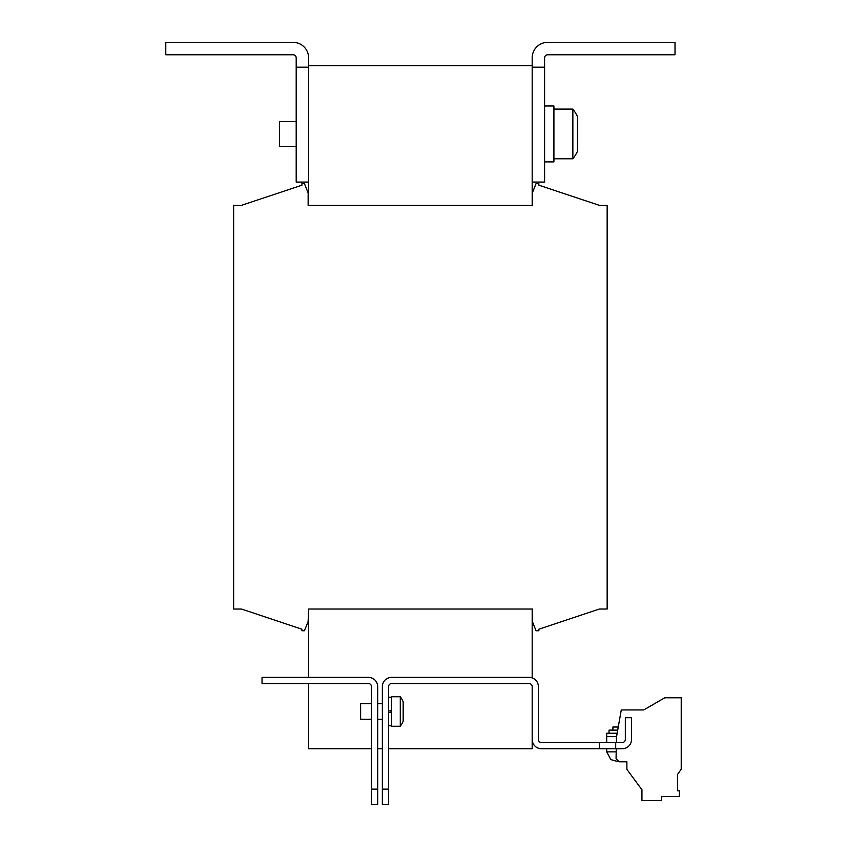 <?xml version="1.0" encoding="UTF-8"?>
<svg xmlns="http://www.w3.org/2000/svg" width="847" height="847" viewBox="0 0 847 847"><rect width="100%" height="100%" fill="white"/><g stroke="black" fill="none" stroke-linecap="round" stroke-linejoin="round"><path stroke-width="1.27" d="M618.268 727.022L612.91 727.022L612.91 730.125M617.717 730.125L609.025 730.125L609.025 733.237M610.899 759.621L616.372 761.178L618.204 760.881M400.292 696.753A24.838 24.838 0 0 1 403.161 701.782L403.161 721.221A24.838 24.838 0 0 1 400.292 726.25L400.292 696.753L391.674 696.753L391.674 726.25L400.292 726.25M382.357 703.73L377.698 703.73M382.357 719.262L377.698 719.262M371.494 703.73L360.621 703.73L360.621 719.262L371.494 719.262M296.196 146.372L279.425 146.372L279.425 121.534L296.196 121.534M544.6 106.002L553.917 106.002L553.917 161.893L544.6 161.893M572.858 109.104A40.37 40.37 0 0 1 577.516 116.664L577.516 151.242A40.37 40.37 0 0 1 572.858 158.791L572.858 109.104L553.917 109.104M572.858 158.791L553.917 158.791M308.615 609.025L532.647 609.025L532.647 622.227L536.056 630.761L538.851 630.761L538.851 629.215L599.39 609.025L607.151 609.025L607.151 205.366L599.39 205.366L538.851 185.186L538.851 183.63L536.056 183.63L532.647 192.174L532.647 205.366L308.149 205.366L308.149 192.947L304.422 183.63L301.934 183.63L301.934 185.186L241.406 205.366L233.634 205.366L233.634 609.025L241.406 609.025L301.934 629.215L301.934 630.761L304.422 630.761L308.149 621.444L308.615 609.025L308.615 677.346M532.181 609.025L532.181 677.875M532.181 67.188L544.6 67.188L544.6 57.871A3.102 3.102 0 0 1 547.702 54.769L675.017 54.769L675.017 42.35L547.702 42.35A15.521 15.521 0 0 0 532.181 57.871L532.181 205.366M308.615 67.188L296.196 67.188L296.196 57.871A3.102 3.102 0 0 0 293.083 54.769L165.779 54.769L165.779 42.35L293.083 42.35A15.521 15.521 0 0 1 308.615 57.871L308.615 205.366M532.181 65.642L308.615 65.642M538.851 629.215L599.39 609.025L538.851 629.215M599.39 205.366L538.851 185.186L599.39 205.366M301.934 185.186L241.406 205.366L301.934 185.186M241.406 609.025L301.934 629.215L241.406 609.025M532.181 182.084L544.6 182.084L544.6 67.188M308.615 182.084L296.196 182.084L296.196 67.188M599.401 742.544L541.498 742.544A3.102 3.102 0 0 1 538.385 739.442L538.385 686.652A9.317 9.317 0 0 0 529.068 677.346L391.674 677.346A9.317 9.317 0 0 0 382.357 686.652L382.357 789.129L388.572 789.129L388.572 686.652A3.102 3.102 0 0 1 391.674 683.55L529.068 683.55A3.102 3.102 0 0 1 532.181 686.652L532.181 739.442A9.317 9.317 0 0 0 541.498 748.759L599.401 748.759L599.401 742.544L622.227 742.544A3.102 3.102 0 0 0 625.33 739.442L625.33 717.705L631.544 717.705L631.544 739.442A9.317 9.317 0 0 1 622.227 748.759L599.401 748.759M388.572 789.129L388.572 804.65L382.357 804.65L382.357 789.129M615.705 748.759L615.705 742.544M377.698 789.129L377.698 804.65L371.494 804.65L371.494 789.129L377.698 789.129L377.698 686.652A9.317 9.317 0 0 0 368.381 677.346L262.041 677.346L262.041 683.55L368.381 683.55A3.102 3.102 0 0 1 371.494 686.652L371.494 789.129M532.181 739.442L532.181 748.759L388.572 748.759M382.357 748.759L377.698 748.759M371.494 748.759L308.615 748.759L308.615 683.55M388.572 712.274L391.674 712.274M391.674 710.718L388.572 710.718M391.049 710.718L391.049 712.274L389.186 712.274M616.245 748.759L616.065 758.753L619.125 761.802L626.886 761.802L626.886 769.394L641.941 789.743L641.941 800.616L661.105 800.616L661.814 796.572L679.347 796.572L679.347 790.823L677.494 790.823L677.494 774.529L681.221 769.214L681.221 697.79L664.768 697.79L643.709 709.945L621.274 709.945L616.436 737.377L616.351 742.544M617.304 760.871L617.929 760.744M606.696 742.544L606.696 733.237L617.177 733.237M606.696 748.759L606.696 751.861L616.192 751.861M606.696 736.646L616.574 736.646M606.696 751.861L610.867 759.621M388.572 725.784L391.674 725.784M388.572 697.219L391.674 697.219"/></g></svg>
